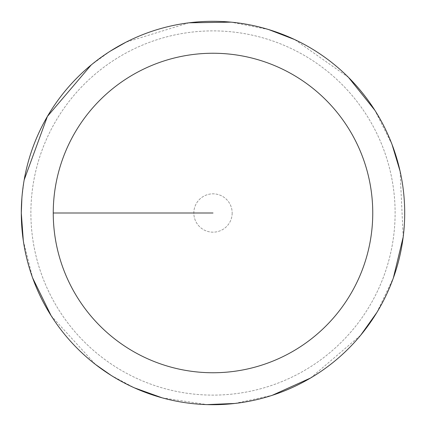 <?xml version="1.0" encoding="UTF-8"?>
<svg xmlns="http://www.w3.org/2000/svg" width="426" height="426" viewBox="0 0 426 426"><rect width="100%" height="100%" fill="white"/><g stroke="black" fill="none" stroke-linecap="round" stroke-linejoin="round"><path stroke-width="0.32" stroke-dasharray="2.13 1.6" d="M30.885 213A182.115 182.115 0 0 1 304.058 55.284A182.115 182.115 0 0 1 304.058 370.716A182.115 182.115 0 0 1 30.885 213A182.115 182.115 0 0 1 304.058 55.284A182.115 182.115 0 0 1 304.058 370.716A182.115 182.115 0 0 1 30.885 213A182.115 182.115 0 0 1 304.058 55.284A182.115 182.115 0 0 1 304.058 370.716A182.115 182.115 0 0 1 30.885 213M21.375 213A191.625 191.625 0 0 1 308.813 47.046A191.625 191.625 0 0 1 308.813 378.954A191.625 191.625 0 0 1 21.375 213A191.625 191.625 0 0 0 308.813 378.954A191.625 191.625 0 0 0 308.813 47.046A191.625 191.625 0 0 0 21.375 213M21.3 213A191.7 191.7 0 0 1 308.85 46.982A191.7 191.7 0 0 1 308.85 379.018A191.7 191.7 0 0 1 21.3 213A191.7 191.7 0 0 1 308.85 46.982A191.7 191.7 0 0 1 308.85 379.018A191.7 191.7 0 0 1 21.3 213M232.17 213A19.17 19.17 0 0 1 203.415 229.603A19.17 19.17 0 0 1 203.415 196.397A19.17 19.17 0 0 1 232.17 213A19.17 19.17 0 0 0 203.415 196.397A19.17 19.17 0 0 0 203.415 229.603A19.17 19.17 0 0 0 232.17 213M213 213L53.25 213A159.75 159.75 0 0 1 292.875 74.651A159.75 159.75 0 0 1 292.875 351.349A159.75 159.75 0 0 1 53.25 213M23.313 240.722L32.637 277.944M51.136 315.709L95.504 364.475M111.01 375.317L134.414 387.852M162.098 397.82L206.977 404.604M234.747 403.465L272.246 395.312M310.575 378.011L360.705 335.193M376.824 312.551L393.368 277.928M403.188 237.037L400.083 171.183M392.069 144.568L374.853 110.275M348.559 77.457L294.622 39.543M268.684 29.564L231.03 22.152M188.984 22.812L125.968 42.195M110.345 51.104L91.207 64.96M24.181 179.9L21.902 197.834"/><path stroke-width="0.64" d="M53.25 213A159.75 159.75 0 0 1 292.875 74.651A159.75 159.75 0 0 1 292.875 351.349A159.75 159.75 0 0 1 53.25 213L213 213M21.902 197.834L21.3 213A191.7 191.7 0 0 1 308.85 46.982A191.7 191.7 0 0 1 308.85 379.018A191.7 191.7 0 0 1 21.3 213L23.313 240.722M32.637 277.944L51.136 315.709M95.504 364.475L111.01 375.317M134.414 387.852L162.098 397.82M206.977 404.604L234.747 403.465M272.246 395.312L310.575 378.011M360.705 335.193L376.824 312.551M393.368 277.928L403.188 237.037M400.083 171.183L392.069 144.568M374.853 110.275L348.559 77.457M294.622 39.543L268.684 29.564M231.03 22.152L188.984 22.812M125.968 42.195L110.345 51.104M91.207 64.96L47.403 116.431L24.181 179.9"/></g></svg>
